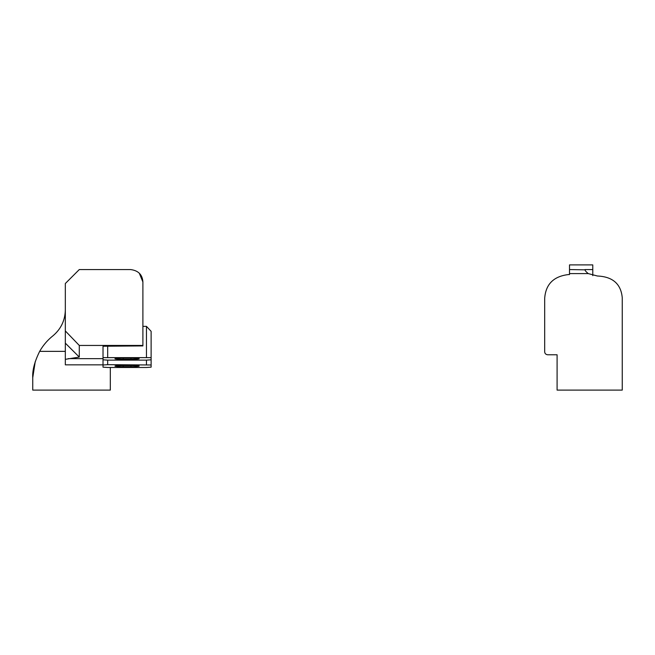 <?xml version="1.0" encoding="UTF-8"?>
<svg xmlns="http://www.w3.org/2000/svg" width="655" height="655" viewBox="0 0 655 655"><rect width="100%" height="100%" fill="white"/><g stroke="black" fill="none" stroke-linecap="round" stroke-linejoin="round"><path stroke-width="0.98" d="M65.328 330.939L65.328 359.333L79.288 357.073L79.288 345.447L65.328 330.939L65.328 283.517L79.288 269.557L130.484 269.557C138.279 270.515 142.413 274.65 142.896 281.969L142.896 345.447L79.288 345.447M103.023 364.843L65.328 364.843L65.328 359.333M146.458 357.311L146.458 326.362L151.117 331.324L151.117 357.638L103.023 357.638L103.023 346.241L142.896 345.914L142.896 345.447M110.318 367.48L110.318 390.102L32.75 390.102L32.75 377.689C32.291 370.353 34.6 361.585 39.668 351.367C43.066 345.381 47.455 340.223 52.826 335.917C60.915 329.121 65.082 320.451 65.328 309.889M35.255 361.511L32.75 377.689M107.682 367.48L146.458 367.48L151.117 367.16L151.117 364.991L107.682 364.671L103.023 364.991L103.023 367.16L107.682 367.48M103.023 364.991L103.023 359.8L107.682 360.127L107.682 364.671M146.458 364.671L146.458 360.127L151.117 359.8L151.117 364.991M123.189 365.498A8.22 0.573 180 0 0 114.969 366.079A8.22 0.573 180 0 0 123.189 366.653L130.951 366.653A8.22 0.573 180 0 0 139.171 366.079A8.22 0.573 180 0 0 130.951 365.498L123.189 365.498L123.189 366.653M103.023 357.638L103.023 359.8M146.458 326.362L142.896 326.362M107.682 345.914L107.682 357.311M107.682 360.127L146.458 360.127M151.117 359.8L151.117 357.638M123.189 358.146A8.22 0.573 180 0 0 114.969 358.719A8.22 0.573 180 0 0 123.189 359.292L130.951 359.292A8.22 0.573 180 0 0 139.171 358.719A8.22 0.573 180 0 0 130.951 358.146L123.189 358.146L123.189 359.292M142.896 281.969L139.31 273.241M569.506 273.602L569.506 274.551L568.573 274.551C553.639 276.271 545.672 284.237 544.682 298.443L544.682 351.784C544.813 353.553 545.844 354.552 547.785 354.789L557.094 354.789L557.094 390.102L622.25 390.102L622.25 297.804C621.022 283.967 612.744 276.697 597.425 276.009L588.28 273.602L569.506 273.602L569.506 264.898L592.775 264.898L592.775 275.649M569.506 269.557L585.021 269.827C585.054 270.613 586.143 271.874 588.28 273.602M585.021 269.557L592.775 269.557M68.21 358.637L103.023 358.637M39.668 351.367L65.328 351.367M130.951 365.498L130.951 366.653M130.951 358.146L130.951 359.292M79.288 357.073L65.328 343.146"/></g></svg>
